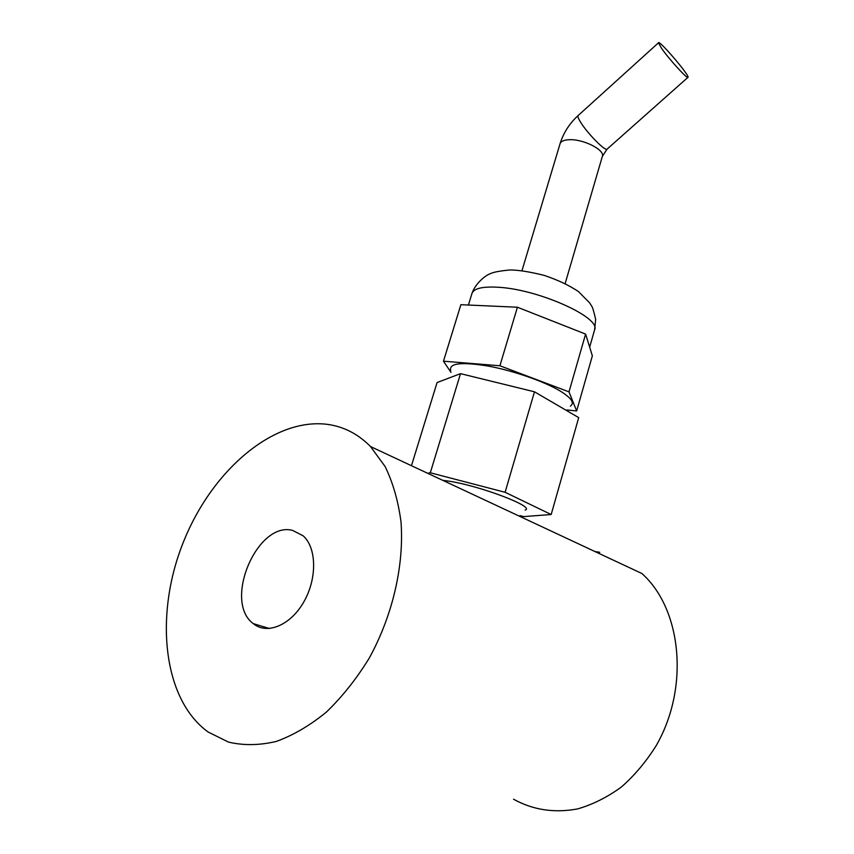 <?xml version="1.0" encoding="UTF-8"?>
<svg xmlns="http://www.w3.org/2000/svg" width="854" height="854" viewBox="0 0 854 854"><rect width="100%" height="100%" fill="white"/><g stroke="black" fill="none" stroke-linecap="round" stroke-linejoin="round"><path stroke-width="1.28" d="M292.698 530.441L303.181 535.842C316.653 547.745 317.282 578.425 303.875 601.792C290.638 625.309 266.992 635.098 253.286 623.623C222.841 601.483 257.428 520.684 292.698 530.441M599.754 552.282L594.96 551.545M513.542 799.205C532.992 809.998 554.342 813.232 577.582 808.919C592.804 804.511 607.407 797.198 621.392 787.004C634.714 775.283 646.35 761.416 656.331 745.403C689.968 686.755 681.289 608.411 641.845 573.482L370.508 446.546C357.986 433.875 343.489 426.456 327.007 424.31C273.152 417.681 211.675 470.661 183.236 542.482C154.467 614.058 162.292 698.988 208.216 732.07L228.477 742.094C243.465 745.627 259.381 745.414 276.226 741.453C293.285 735.273 310.034 725.462 326.474 712.012C342.347 696.661 356.62 678.684 369.27 658.06C392.819 615.222 404.23 565.017 401.006 521.922C398.252 501.095 392.957 482.627 385.111 466.519L370.508 446.546M443.472 361.199L460.882 304.697L517.417 307.226L585.598 334.085L569.01 391.879L499.91 365.768L443.472 361.199L450.997 372.397M585.598 334.085L592.356 355.851L576.653 410.966L569.01 391.879M484.912 305.775L492.427 306.106M547.265 318.98L556.328 322.556M517.417 307.226L499.91 365.768M566.907 409.952L576.653 410.966M588.609 343.788L589.506 346.681M450.72 370.668C448.702 363.27 461.043 361.712 487.719 365.982C512.955 370.551 544.222 381.418 560.245 391.057C571.486 398.017 574.859 403.035 570.365 406.141M411.457 465.708L437.077 382.56L460.519 373.646L430.309 472.774L505.098 492.288L551.172 514.524L523.716 516.606L520.022 515.635M460.519 373.646L534.476 391.805L505.098 492.288M442.671 480.311L447.827 480.994C479.5 485.531 536.002 507.041 525.114 510.062M534.476 391.805L578.713 417.638L551.172 514.524M427.64 473.276L430.309 472.774M661.519 48.283C669.248 59.481 688.484 80.436 688.046 77.255C689.146 74.704 658.338 38.857 658.455 42.839L661.519 48.283M471.984 293.413C473.831 288.417 482.553 286.368 498.138 287.254C538.404 289.25 601.269 317.645 594.587 329.879L595.654 319.417C593.818 311.304 592.462 306.832 591.587 305.999L589.708 302.946L578.361 291.492C569.02 285.268 557.63 279.898 544.201 275.394C529.886 271.807 518.485 270.003 510.009 269.971C499.91 270.91 493.377 272.138 490.377 273.654C485.552 275.223 475.368 283.411 471.984 293.413L468.419 305.027M578.339 115.365L577.955 115.706C569.458 123.499 563.491 132.84 560.053 143.739C560.864 141.412 563.704 140.088 568.604 139.757C582.556 138.572 605.23 149.866 602.348 156.41L565.156 283.539M658.455 42.839L577.955 115.706C577.635 116.582 578.404 118.567 580.261 121.642C587.082 133.245 606.714 152.951 607.333 148.916L687.833 77.458M269.458 628.533L253.286 623.623M589.655 347.151L594.587 329.879M560.053 143.739L521.975 270.675M606.948 149.269L602.348 156.41"/></g></svg>
